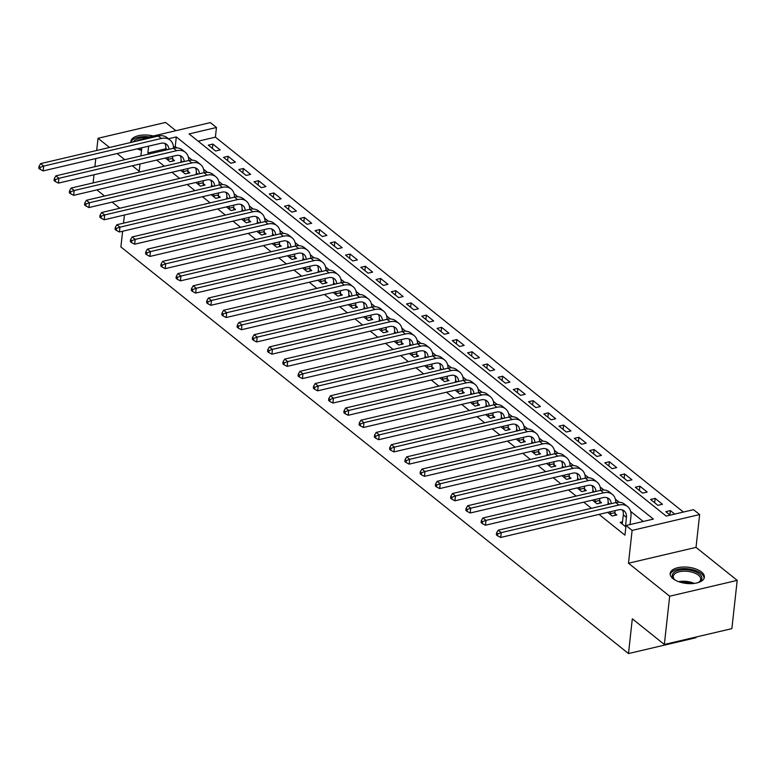 <?xml version="1.0" encoding="UTF-8"?>
<svg xmlns="http://www.w3.org/2000/svg" width="776" height="776" viewBox="0 0 776 776"><rect width="100%" height="100%" fill="white"/><g stroke="black" fill="none" stroke-linecap="round" stroke-linejoin="round"><path stroke-width="1.16" d="M701.504 571.999A17.208 8.158 6.3 0 0 682.725 567.052A17.208 8.158 6.3 0 0 670.163 573.454A17.208 8.158 6.3 0 0 673.034 578.683A17.208 8.158 6.3 0 0 691.814 583.63A17.208 8.158 6.3 0 0 704.365 577.228A17.208 8.158 6.3 0 0 701.504 571.999M153.328 135.984A17.208 8.158 6.3 0 0 130.863 141.426A17.208 8.158 6.3 0 0 130.882 142.464A17.091 8.099 6.3 0 1 146.674 136.634A17.091 8.099 6.3 0 1 149.458 136.896M144.006 139.389L142.833 138.448L210.364 122.608L216.465 127.497L189.082 133.918L666.167 516.098L693.54 509.677L699.642 514.566L632.11 530.406L626.009 525.517L653.392 519.096L176.307 136.916L168.441 138.758M696.023 547.381L628.492 563.221L669.669 596.21L664.343 644.468L731.875 628.638L737.2 580.37L696.023 547.381L699.642 514.566M696.082 637.028L696.004 637.726L628.482 653.557L120.891 246.943L122.627 231.238M175.871 130.698L165.56 122.443L98.028 138.274L109.513 147.479M683.394 512.063L215.398 137.148L216.465 127.497M137.313 148.817A17.208 8.158 6.3 0 0 141.523 150.35M669.669 596.21L737.2 580.37M93.101 182.913L94.003 174.775M94.895 166.704L95.787 158.556M96.68 150.486L98.028 138.274M215.398 137.148L198.161 141.193M208.269 145.141L215.582 151.01L220.151 149.933L212.828 144.074L208.269 145.141M223.517 157.363L230.841 163.222L235.4 162.155L228.076 156.286L223.517 157.363M238.766 169.575L246.089 175.444L250.648 174.367L243.334 168.508L238.766 169.575M254.024 181.797L261.337 187.656L265.906 186.589L258.583 180.721L254.024 181.797M269.272 194.01L276.595 199.878L281.155 198.811L273.831 192.943L269.272 194.01M284.52 206.232L291.844 212.1L296.413 211.024L289.089 205.165L284.52 206.232M299.779 218.454L307.102 224.312L311.661 223.245L304.337 217.377L299.779 218.454M315.027 230.666L322.35 236.534L326.909 235.458L319.596 229.599L315.027 230.666M330.285 242.888L337.599 248.747L342.168 247.68L334.844 241.811L330.285 242.888M345.533 255.1L352.857 260.969L357.416 259.902L350.092 254.033L345.533 255.1M360.782 267.322L368.105 273.191L372.664 272.114L365.35 266.255L360.782 267.322M376.04 279.535L383.354 285.403L387.922 284.336L380.599 278.468L376.04 279.535M391.288 291.757L398.612 297.625L403.171 296.548L395.847 290.69L391.288 291.757M406.537 303.979L413.86 309.837L418.419 308.77L411.105 302.902L406.537 303.979M421.795 316.191L429.109 322.059L433.677 320.992L426.354 315.124L421.795 316.191M437.043 328.413L444.367 334.272L448.926 333.205L441.602 327.346L437.043 328.413M452.292 340.625L459.615 346.494L464.184 345.427L456.86 339.558L452.292 340.625M467.55 352.847L474.873 358.716L479.432 357.639L472.109 351.78L467.55 352.847M482.798 365.069L490.122 370.928L494.681 369.861L487.367 363.993L482.798 365.069M498.056 377.281L505.37 383.15L509.939 382.083L502.615 376.214L498.056 377.281M513.305 389.503L520.628 395.362L525.187 394.295L517.864 388.436L513.305 389.503M528.553 401.716L535.877 407.584L540.435 406.517L533.122 400.649L528.553 401.716M543.811 413.938L551.125 419.806L555.694 418.73L548.37 412.871L543.811 413.938M559.059 426.16L566.383 432.019L570.942 430.952L563.618 425.083L559.059 426.16M574.308 438.372L581.631 444.241L586.19 443.174L578.877 437.305L574.308 438.372M589.566 450.594L596.88 456.453L601.448 455.386L594.125 449.527L589.566 450.594M604.814 462.806L612.138 468.675L616.697 467.608L609.373 461.739L604.814 462.806M620.063 475.028L627.386 480.897L631.955 479.82L624.632 473.961L620.063 475.028M635.321 487.25L642.644 493.109L647.203 492.042L639.88 486.174L635.321 487.25M650.569 499.463L657.893 505.331L662.452 504.264L655.138 498.396L650.569 499.463M674.732 514.09L670.386 510.608L665.827 511.685L670.163 515.157M165.744 148.798L147.867 152.988L149.108 153.987M156.704 160.069L164.366 166.2M171.952 172.282L179.615 178.422M187.21 184.504L194.863 190.634M202.458 196.716L210.121 202.856M217.707 208.938L225.37 215.078M232.965 221.15L240.628 227.29M248.213 233.372L255.876 239.512M263.462 245.594L271.125 251.725M278.72 257.807L286.383 263.947M293.968 270.029L301.631 276.169M309.217 282.241L316.88 288.381M324.475 294.463L332.138 300.603M339.723 306.685L347.386 312.815M354.981 318.897L362.635 325.037M370.23 331.119L377.893 337.259M385.478 343.332L393.141 349.472M400.736 355.553L408.399 361.694M415.985 367.775L423.647 373.906M431.233 379.988L438.896 386.128M446.491 392.21L454.154 398.35M461.739 404.422L469.402 410.562M476.988 416.644L484.651 422.784M492.246 428.866L499.909 434.996M507.494 441.078L515.157 447.219M522.752 453.3L530.406 459.44M538.001 465.513L545.664 471.653M553.249 477.735L560.912 483.875M568.507 489.957L576.17 496.087M583.756 502.169L591.419 508.309M599.004 514.391L624.952 535.168L626.009 525.517M643.246 521.472L630.636 511.374M619.238 502.247L615.378 499.152M603.99 490.025L600.129 486.94M588.741 477.812L584.881 474.718M573.483 465.59L569.623 462.496M558.235 453.378L554.374 450.284M542.987 441.156L539.126 438.062M527.728 428.934L523.868 425.849M512.48 416.722L508.62 413.627M497.222 404.5L493.361 401.405M481.974 392.287L478.113 389.193M466.725 380.065L462.865 376.971M451.467 367.843L447.606 364.759M436.219 355.631L432.358 352.537M420.97 343.409L417.11 340.315M405.712 331.197L401.852 328.102M390.464 318.975L386.603 315.88M375.215 306.753L371.355 303.668M359.957 294.54L356.097 291.446M344.709 282.319L340.848 279.224M329.451 270.106L325.59 267.012M314.202 257.884L310.342 254.79M298.954 245.662L295.093 242.578M283.696 233.45L279.835 230.356M268.447 221.228L264.587 218.134M253.199 209.016L249.339 205.921M237.941 196.794L234.08 193.699M222.693 184.572L218.832 181.487M207.444 172.359L203.584 169.265M192.186 160.137L188.326 157.043M176.938 147.925L175.24 146.567L173.446 146.984M165.375 158.032L169.963 161.709L174.522 160.632L172.534 159.041M180.624 170.254L185.212 173.921L189.771 172.854L187.782 171.263M195.872 182.467L200.46 186.143L205.029 185.076L203.031 183.476M211.13 194.689L215.718 198.365L220.277 197.288L218.289 195.697M226.379 206.901L230.967 210.577L235.526 209.51L233.537 207.91M241.627 219.123L246.215 222.799L250.784 221.723L248.795 220.132M256.885 231.335L261.473 235.012L266.032 233.945L264.044 232.354M272.134 243.557L276.722 247.234L281.281 246.167L279.292 244.566M287.392 255.779L291.97 259.456L296.539 258.379L294.55 256.788M302.64 267.992L307.228 271.668L311.787 270.601L309.799 269M317.888 280.214L322.476 283.89L327.045 282.813L325.047 281.222M333.147 292.426L337.725 296.102L342.294 295.035L340.305 293.444M348.395 304.648L352.983 308.324L357.542 307.257L355.553 305.657M363.643 316.87L368.231 320.536L372.8 319.47L370.802 317.879M378.901 329.082L383.49 332.759L388.048 331.691L386.06 330.091M394.15 341.304L398.738 344.98L403.297 343.904L401.308 342.313M409.398 353.516L413.986 357.193L418.555 356.126L416.566 354.535M424.656 365.738L429.244 369.415L433.803 368.348L431.815 366.747M439.905 377.96L444.493 381.627L449.052 380.56L447.063 378.969M455.153 390.173L459.741 393.849L464.31 392.782L462.321 391.182M470.411 402.395L474.999 406.071L479.558 404.994L477.57 403.404M485.66 414.607L490.248 418.283L494.816 417.216L492.818 415.626M500.918 426.829L505.496 430.505L510.065 429.438L508.076 427.838M516.166 439.051L520.754 442.718L525.313 441.651L523.325 440.06M531.414 451.263L536.003 454.94L540.571 453.873L538.573 452.272M546.673 463.485L551.261 467.162L555.82 466.085L553.831 464.494M561.921 475.698L566.509 479.374L571.068 478.307L569.08 476.716M577.169 487.92L581.757 491.596L586.326 490.529L584.328 488.928M592.428 500.142L597.016 503.808L601.575 502.741L599.586 501.15M607.676 512.354L612.264 516.03L616.823 514.963L614.835 513.363M622.585 521.821L620.199 522.384L625.854 526.923M628.492 563.221L632.11 530.406M147.867 152.988L148.623 146.169M132.356 165.773L139.205 171.263L140.01 163.978M140.902 155.908L141.804 147.76M142.697 139.699L142.833 138.448M117.108 153.561L124.761 159.691M119.795 208.249L112.132 202.109M104.547 196.027L96.884 189.887M124.422 215.02L123.52 223.168M664.343 644.468L632.314 618.812L628.482 653.557M175.24 146.567L176.307 136.916M212.352 148.41L212.828 144.074M669.911 514.954L670.386 510.608M654.653 502.732L655.138 498.396M639.405 490.519L639.88 486.174M624.147 478.297L624.632 473.961M608.898 466.085L609.373 461.739M593.65 453.863L594.125 449.527M578.392 441.641L578.877 437.305M563.143 429.429L563.618 425.083M547.895 417.207L548.37 412.871M532.637 404.994L533.122 400.649M517.388 392.772L517.864 388.436M502.14 380.55L502.615 376.214M486.882 368.338L487.367 363.993M471.633 356.116L472.109 351.78M456.375 343.904L456.86 339.558M441.127 331.682L441.602 327.346M425.878 319.47L426.354 315.124M410.62 307.248L411.105 302.902M395.372 295.025L395.847 290.69M380.124 282.813L380.599 278.468M364.865 270.591L365.35 266.255M349.617 258.379L350.092 254.033M334.369 246.157L334.844 241.811M319.111 233.935L319.596 229.599M303.862 221.723L304.337 217.377M288.604 209.501L289.089 205.165M273.356 197.288L273.831 192.943M258.107 185.066L258.583 180.721M242.849 172.844L243.334 168.508M227.601 160.632L228.076 156.286M167.965 160.108L168.111 157.392M165.589 150.117L165.783 148.381A11.029 7.779 128.7 0 0 164.861 143.415M172.67 156.316L172.776 161.049M168.887 149.351A11.029 7.779 128.7 0 0 166.607 144.355A11.029 7.779 128.7 0 0 160.778 143.317L43.146 170.904L40.022 169.275L40.236 167.344L39.013 166.365L38.8 168.295L40.022 169.275M39.013 166.365L40.633 163.629L158.256 136.042A16.538 11.669 -51.3 0 1 167.005 137.614L170.051 140.058A16.538 11.669 -51.3 0 1 173.494 148.264M40.633 163.629L43.679 166.074L161.311 138.487A16.538 11.669 -51.3 0 1 170.051 140.058M40.236 167.344L43.679 166.074L43.146 170.904M167.888 159.429L172.447 158.362M183.223 172.33L183.359 169.605M180.847 162.339L181.041 160.603A11.029 7.779 128.7 0 0 180.11 155.627M187.928 168.537L188.025 173.261M184.145 161.563A11.029 7.779 128.7 0 0 181.856 156.577A11.029 7.779 128.7 0 0 176.026 155.53L58.404 183.117L55.271 181.497L55.484 179.566L54.262 178.587L54.048 180.517L55.271 181.497M54.262 178.587L55.882 175.851L173.514 148.264A16.538 11.669 -51.3 0 1 182.253 149.826L185.309 152.271A16.538 11.669 -51.3 0 1 188.743 160.486A16.538 11.669 -51.3 0 1 197.502 162.048L200.557 164.493A16.538 11.669 -51.3 0 1 203.991 172.699A16.538 11.669 -51.3 0 1 212.76 174.27L215.806 176.705A16.538 11.669 -51.3 0 1 219.249 184.921A16.538 11.669 -51.3 0 1 228.008 186.482L231.064 188.927A16.538 11.669 -51.3 0 1 234.498 197.143A16.538 11.669 -51.3 0 1 243.266 198.704L246.312 201.149A16.538 11.669 -51.3 0 1 249.746 209.355M55.882 175.851L58.937 178.296L176.559 150.709A16.538 11.669 -51.3 0 1 185.309 152.271M55.484 179.566L58.937 178.296L58.404 183.117M183.136 171.651L187.705 170.575M198.472 184.552L198.617 181.826M196.095 174.551L196.289 172.815A11.029 7.779 128.7 0 0 195.368 167.849M203.176 180.76L203.273 185.483M199.393 173.785A11.029 7.779 128.7 0 0 197.114 168.799A11.029 7.779 128.7 0 0 191.284 167.752L73.652 195.339L70.529 193.709L70.732 191.779L69.52 190.809L69.306 192.739L70.529 193.709M69.52 190.809L71.13 188.064L188.762 160.477L191.808 162.921A16.538 11.669 -51.3 0 1 200.557 164.493M71.13 188.064L74.186 190.508L191.808 162.921M70.732 191.779L74.186 190.508L73.652 195.339M198.394 183.864L202.953 182.796M213.72 196.764L213.866 194.039M211.353 186.774L211.538 185.037A11.029 7.779 128.7 0 0 210.616 180.071M218.434 192.972L218.531 197.705M214.642 185.998A11.029 7.779 128.7 0 0 212.362 181.012A11.029 7.779 128.7 0 0 206.532 179.964L88.901 207.551L85.777 205.931L85.99 204.001L84.768 203.021L84.555 204.951L85.777 205.931M84.768 203.021L86.388 200.286L204.01 172.699L207.066 175.143A16.538 11.669 -51.3 0 1 215.806 176.705M86.388 200.286L89.434 202.73L207.066 175.143M85.99 204.001L89.434 202.73L88.901 207.551M213.642 196.085L218.201 195.009M228.978 208.986L229.114 206.261M226.602 198.995L226.796 197.259A11.029 7.779 128.7 0 0 225.864 192.283M233.683 205.194L233.78 209.918M229.9 198.219A11.029 7.779 128.7 0 0 227.611 193.234A11.029 7.779 128.7 0 0 221.781 192.186L104.159 219.773L101.026 218.153L101.239 216.223L100.017 215.243L99.803 217.173L101.026 218.153M100.017 215.243L101.637 212.508L219.269 184.921L222.314 187.365A16.538 11.669 -51.3 0 1 231.064 188.927M101.637 212.508L104.692 214.952L222.314 187.365M101.239 216.223L104.692 214.952L104.159 219.773M228.891 208.298L233.46 207.231M133.433 141.862A14.889 7.062 -173.7 0 1 146.16 137.662M142.745 139.273A13.784 6.538 6.3 0 0 136.266 141.203M675.362 580.215A14.889 7.062 -173.7 0 1 674.78 579.779A14.889 7.062 -173.7 0 1 674.208 579.284A14.889 7.062 -173.7 0 1 679.32 570.185A14.889 7.062 -173.7 0 1 699.418 573.997A14.889 7.062 -173.7 0 1 699.157 582.039A14.889 7.062 -173.7 0 1 697.818 582.698M698.623 582.33A13.784 6.538 6.3 0 0 700.689 579.362A13.784 6.538 6.3 0 0 698.4 575.171A13.784 6.538 6.3 0 0 683.355 571.214A13.784 6.538 6.3 0 0 673.287 576.335A13.784 6.538 6.3 0 0 674.664 579.682M704.113 578.256A17.091 8.099 6.3 0 0 701.242 573.571A17.091 8.099 6.3 0 0 683.093 568.633A17.091 8.099 6.3 0 0 670.192 574.512M244.227 221.199L244.372 218.483M241.85 211.208L242.044 209.471A11.029 7.779 128.7 0 0 241.123 204.505M248.931 217.406L249.028 222.14M245.148 210.432A11.029 7.779 128.7 0 0 242.869 205.446A11.029 7.779 128.7 0 0 237.039 204.408L119.407 231.995L116.284 230.365L116.497 228.435L115.275 227.455L115.061 229.386L116.284 230.365M115.275 227.455L116.895 224.72L234.517 197.133L237.572 199.577A16.538 11.669 -51.3 0 1 246.312 201.149M116.895 224.72L119.941 227.164L237.572 199.577M116.497 228.435L119.941 227.164L119.407 231.995M244.149 220.52L248.708 219.453M259.475 233.421L259.62 230.695M257.108 223.43L257.293 221.694A11.029 7.779 128.7 0 0 256.371 216.717M264.189 229.628L264.286 234.352M260.406 222.654A11.029 7.779 128.7 0 0 258.117 217.668A11.029 7.779 128.7 0 0 252.287 216.62L134.655 244.207L131.532 242.587L131.745 240.657L130.523 239.677L130.31 241.608L131.532 242.587M130.523 239.677L132.143 236.942L249.765 209.355A16.538 11.669 -51.3 0 1 258.515 210.917L261.56 213.361A16.538 11.669 -51.3 0 1 265.004 221.577M132.143 236.942L135.189 239.386L252.821 211.799A16.538 11.669 -51.3 0 1 261.56 213.361M131.745 240.657L135.189 239.386L134.655 244.207M259.397 232.732L263.956 231.665M274.733 245.643L274.879 242.917M272.357 235.642L272.551 233.906A11.029 7.779 128.7 0 0 271.619 228.939M279.438 241.85L279.535 246.574M275.655 234.876A11.029 7.779 128.7 0 0 273.365 229.89A11.029 7.779 128.7 0 0 267.536 228.842L149.913 256.429L146.78 254.8L146.994 252.869L145.781 251.899L145.568 253.83L146.78 254.8M145.781 251.899L147.391 249.154L265.023 221.567A16.538 11.669 -51.3 0 1 273.763 223.139L276.819 225.583A16.538 11.669 -51.3 0 1 280.252 233.789M147.391 249.154L150.447 251.599L268.069 224.012A16.538 11.669 -51.3 0 1 276.819 225.583M146.994 252.869L150.447 251.599L149.913 256.429M274.646 244.954L279.214 243.887M289.981 257.855L290.127 255.129M287.605 247.864L287.799 246.128A11.029 7.779 128.7 0 0 286.877 241.161M294.686 254.062L294.783 258.786M290.903 247.088A11.029 7.779 128.7 0 0 288.623 242.102A11.029 7.779 128.7 0 0 282.794 241.055L165.162 268.642L162.038 267.022L162.252 265.091L161.03 264.112L160.816 266.042L162.038 267.022M161.03 264.112L162.65 261.376L280.272 233.789A16.538 11.669 -51.3 0 1 289.021 235.361L292.067 237.796A16.538 11.669 -51.3 0 1 295.51 246.011A16.538 11.669 -51.3 0 1 304.27 247.573L307.315 250.017A16.538 11.669 -51.3 0 1 310.759 258.233M162.65 261.376L165.695 263.821L283.327 236.234A16.538 11.669 -51.3 0 1 292.067 237.796M162.252 265.091L165.695 263.821L165.162 268.642M289.904 257.176L294.463 256.099M305.24 270.077L305.375 267.351M302.863 260.086L303.057 258.35A11.029 7.779 128.7 0 0 302.126 253.374M309.944 266.284L310.041 271.008M306.161 259.31A11.029 7.779 128.7 0 0 303.872 254.324A11.029 7.779 128.7 0 0 298.042 253.277L180.42 280.863L177.287 279.244L177.5 277.313L176.278 276.334L176.065 278.264L177.287 279.244M176.278 276.334L177.898 273.598L295.53 246.011L298.576 248.446A16.538 11.669 -51.3 0 1 307.315 250.017M177.898 273.598L180.944 276.043L298.576 248.446M177.5 277.313L180.944 276.043L180.42 280.863M305.152 269.388L309.711 268.321M320.488 282.289L320.634 279.573M318.111 272.298L318.305 270.562A11.029 7.779 128.7 0 0 317.374 265.596M325.192 278.497L325.29 283.23M321.41 271.522A11.029 7.779 128.7 0 0 319.12 266.537A11.029 7.779 128.7 0 0 313.291 265.499L195.668 293.085L192.535 291.456L192.749 289.526L191.536 288.546L191.323 290.476L192.535 291.456M191.536 288.546L193.146 285.81L310.778 258.224A16.538 11.669 -51.3 0 1 319.518 259.795L322.574 262.24A16.538 11.669 -51.3 0 1 326.007 270.446A16.538 11.669 -51.3 0 1 334.776 272.007L337.822 274.452A16.538 11.669 -51.3 0 1 341.265 282.668M193.146 285.81L196.202 288.255L313.824 260.668A16.538 11.669 -51.3 0 1 322.574 262.24M192.749 289.526L196.202 288.255L195.668 293.085M320.401 281.61L324.969 280.543M335.736 294.511L335.882 291.786M333.36 284.52L333.554 282.784A11.029 7.779 128.7 0 0 332.632 277.808M340.441 290.719L340.548 295.443M336.658 283.744A11.029 7.779 128.7 0 0 334.378 278.759A11.029 7.779 128.7 0 0 328.549 277.711L210.917 305.298L207.793 303.678L208.007 301.748L206.785 300.768L206.571 302.698L207.793 303.678M206.785 300.768L208.404 298.032L326.027 270.446L329.082 272.89A16.538 11.669 -51.3 0 1 337.822 274.452M208.404 298.032L211.45 300.477L329.082 272.89M208.007 301.748L211.45 300.477L210.917 305.298M335.659 293.823L340.218 292.756M350.995 306.733L351.13 304.008M348.618 296.733L348.812 294.996A11.029 7.779 128.7 0 0 347.881 290.03M355.699 302.931L355.796 307.665M351.916 295.966A11.029 7.779 128.7 0 0 349.627 290.981A11.029 7.779 128.7 0 0 343.797 289.933L226.175 317.52L223.042 315.89L223.255 313.96L222.033 312.99L221.82 314.92L223.042 315.89M222.033 312.99L223.653 310.245L341.285 282.658A16.538 11.669 -51.3 0 1 350.024 284.229L353.08 286.674A16.538 11.669 -51.3 0 1 356.514 294.88A16.538 11.669 -51.3 0 1 365.273 296.451L368.328 298.886A16.538 11.669 -51.3 0 1 371.762 307.102M223.653 310.245L226.708 312.689L344.331 285.102A16.538 11.669 -51.3 0 1 353.08 286.674M223.255 313.96L226.708 312.689L226.175 317.52M350.907 306.045L355.476 304.978M366.243 318.946L366.388 316.22M363.866 308.955L364.06 307.218A11.029 7.779 128.7 0 0 363.139 302.252M370.947 315.153L371.044 319.877M367.164 308.179A11.029 7.779 128.7 0 0 364.885 303.193A11.029 7.779 128.7 0 0 359.055 302.145L241.423 329.732L238.3 328.112L238.504 326.182L237.291 325.202L237.078 327.132L238.3 328.112M237.291 325.202L238.901 322.467L356.533 294.88L359.579 297.324A16.538 11.669 -51.3 0 1 368.328 298.886M238.901 322.467L241.957 324.911L359.579 297.324M238.504 326.182L241.957 324.911L241.423 329.732M366.165 318.267L370.724 317.19M381.491 331.168L381.637 328.442M379.125 321.177L379.309 319.44A11.029 7.779 128.7 0 0 378.387 314.464M386.205 327.375L386.303 332.099M382.413 320.401A11.029 7.779 128.7 0 0 380.133 315.415A11.029 7.779 128.7 0 0 374.304 314.367L256.672 341.954L253.548 340.334L253.762 338.404L252.54 337.424L252.326 339.355L253.548 340.334M252.54 337.424L254.159 334.689L371.782 307.102A16.538 11.669 -51.3 0 1 380.531 308.664L383.577 311.108A16.538 11.669 -51.3 0 1 387.02 319.324A16.538 11.669 -51.3 0 1 395.779 320.886L398.835 323.33A16.538 11.669 -51.3 0 1 402.269 331.536M254.159 334.689L257.205 337.133L374.837 309.537A16.538 11.669 -51.3 0 1 383.577 311.108M253.762 338.404L257.205 337.133L256.672 341.954M381.414 330.479L385.973 329.412M396.749 343.38L396.885 340.664M394.373 333.389L394.567 331.653A11.029 7.779 128.7 0 0 393.636 326.686M401.454 339.587L401.551 344.321M397.671 332.613A11.029 7.779 128.7 0 0 395.382 327.627A11.029 7.779 128.7 0 0 389.552 326.589L271.93 354.176L268.797 352.546L269.01 350.616L267.788 349.636L267.575 351.567L268.797 352.546M267.788 349.636L269.408 346.901L387.04 319.314L390.085 321.759A16.538 11.669 -51.3 0 1 398.835 323.33M269.408 346.901L272.463 349.345L390.085 321.759M269.01 350.616L272.463 349.345L271.93 354.176M396.662 342.701L401.231 341.634M411.998 355.602L412.143 352.876M409.621 345.611L409.815 343.875A11.029 7.779 128.7 0 0 408.894 338.899M416.702 351.809L416.799 356.533M412.919 344.835A11.029 7.779 128.7 0 0 410.64 339.849A11.029 7.779 128.7 0 0 404.81 338.802L287.178 366.388L284.055 364.769L284.268 362.838L283.046 361.858L282.833 363.789L284.055 364.769M283.046 361.858L284.666 359.123L402.288 331.536A16.538 11.669 -51.3 0 1 411.037 333.098L414.083 335.542A16.538 11.669 -51.3 0 1 417.517 343.758A16.538 11.669 -51.3 0 1 426.286 345.32L429.332 347.764A16.538 11.669 -51.3 0 1 432.775 355.971M284.666 359.123L287.712 361.567L405.344 333.981A16.538 11.669 -51.3 0 1 414.083 335.542M284.268 362.838L287.712 361.567L287.178 366.388M411.92 354.913L416.479 353.846M427.246 367.814L427.392 365.098M424.879 357.823L425.064 356.087A11.029 7.779 128.7 0 0 424.142 351.121M431.96 364.022L432.057 368.755M428.177 357.057A11.029 7.779 128.7 0 0 425.888 352.071A11.029 7.779 128.7 0 0 420.058 351.024L302.427 378.61L299.303 376.981L299.517 375.05L298.294 374.08L298.081 376.011L299.303 376.981M298.294 374.08L299.914 371.335L417.536 343.749L420.592 346.193A16.538 11.669 -51.3 0 1 429.332 347.764M299.914 371.335L302.96 373.78L420.592 346.193M299.517 375.05L302.96 373.78L302.427 378.61M427.169 367.135L431.728 366.068M442.504 380.036L442.65 377.311M440.128 370.045L440.322 368.309A11.029 7.779 128.7 0 0 439.391 363.343M447.209 376.244L447.306 380.967M443.426 369.269A11.029 7.779 128.7 0 0 441.137 364.284A11.029 7.779 128.7 0 0 435.307 363.236L317.685 390.823L314.552 389.203L314.765 387.272L313.553 386.293L313.339 388.223L314.552 389.203M313.553 386.293L315.163 383.557L432.795 355.971A16.538 11.669 -51.3 0 1 441.534 357.542L444.59 359.977A16.538 11.669 -51.3 0 1 448.024 368.193A16.538 11.669 -51.3 0 1 456.792 369.754L459.838 372.199A16.538 11.669 -51.3 0 1 463.282 380.415M315.163 383.557L318.218 386.002L435.84 358.415A16.538 11.669 -51.3 0 1 444.59 359.977M314.765 387.272L318.218 386.002L317.685 390.823M442.417 379.357L446.986 378.281M457.753 392.258L457.898 389.533M455.376 382.267L455.57 380.521A11.029 7.779 128.7 0 0 454.649 375.555M462.457 388.466L462.554 393.19M458.674 381.491A11.029 7.779 128.7 0 0 456.395 376.505A11.029 7.779 128.7 0 0 450.565 375.458L332.933 403.045L329.81 401.425L330.023 399.495L328.801 398.515L328.587 400.445L329.81 401.425M328.801 398.515L330.421 395.779L448.043 368.193L451.099 370.627A16.538 11.669 -51.3 0 1 459.838 372.199M330.421 395.779L333.467 398.214L451.099 370.627M330.023 399.495L333.467 398.214L332.933 403.045M457.675 391.57L462.234 390.503M473.011 404.471L473.147 401.755M470.634 394.48L470.828 392.743A11.029 7.779 128.7 0 0 469.897 387.777M477.715 400.678L477.812 405.411M473.932 393.704A11.029 7.779 128.7 0 0 471.643 388.718A11.029 7.779 128.7 0 0 465.813 387.68L348.191 415.267L345.058 413.637L345.272 411.707L344.049 410.727L343.836 412.657L345.058 413.637M344.049 410.727L345.669 407.992L463.301 380.405A16.538 11.669 -51.3 0 1 472.041 381.976L475.087 384.421A16.538 11.669 -51.3 0 1 478.53 392.627A16.538 11.669 -51.3 0 1 487.289 394.189L490.345 396.633A16.538 11.669 -51.3 0 1 493.779 404.849A16.538 11.669 -51.3 0 1 502.547 406.411L505.593 408.855A16.538 11.669 -51.3 0 1 509.037 417.061A16.538 11.669 -51.3 0 1 517.796 418.623L520.851 421.067A16.538 11.669 -51.3 0 1 524.285 429.283A16.538 11.669 -51.3 0 1 533.044 430.845L536.1 433.289A16.538 11.669 -51.3 0 1 539.533 441.505M345.669 407.992L348.715 410.436L466.347 382.849A16.538 11.669 -51.3 0 1 475.087 384.421M345.272 411.707L348.715 410.436L348.191 415.267M472.923 403.792L477.482 402.725M488.259 416.693L488.405 413.967M485.883 406.702L486.077 404.965A11.029 7.779 128.7 0 0 485.145 399.989M492.964 412.9L493.061 417.624M489.181 405.926A11.029 7.779 128.7 0 0 486.891 400.94A11.029 7.779 128.7 0 0 481.062 399.892L363.44 427.479L360.306 425.859L360.52 423.929L359.307 422.949L359.094 424.879L360.306 425.859M359.307 422.949L360.918 420.214L478.55 392.627L481.595 395.071A16.538 11.669 -51.3 0 1 490.345 396.633M360.918 420.214L363.973 422.658L481.595 395.071M360.52 423.929L363.973 422.658L363.44 427.479M488.172 416.004L492.741 414.937M503.508 428.905L503.653 426.189M501.131 418.914L501.325 417.178A11.029 7.779 128.7 0 0 500.404 412.211M508.212 425.112L508.319 429.846M504.429 418.148A11.029 7.779 128.7 0 0 502.15 413.152A11.029 7.779 128.7 0 0 496.32 412.114L378.688 439.701L375.565 438.071L375.778 436.141L374.556 435.171L374.342 437.101L375.565 438.071M374.556 435.171L376.176 432.426L493.798 404.839L496.853 407.284A16.538 11.669 -51.3 0 1 505.593 408.855M376.176 432.426L379.221 434.87L496.853 407.284M375.778 436.141L379.221 434.87L378.688 439.701M503.43 428.226L507.989 427.159M518.766 441.127L518.902 438.401M516.389 431.136L516.583 429.4A11.029 7.779 128.7 0 0 515.652 424.433M523.47 437.334L523.567 442.058M519.687 430.36A11.029 7.779 128.7 0 0 517.398 425.374A11.029 7.779 128.7 0 0 511.568 424.326L393.946 451.913L390.813 450.293L391.026 448.363L389.804 447.383L389.591 449.314L390.813 450.293M389.804 447.383L391.424 444.648L509.056 417.061L512.102 419.506A16.538 11.669 -51.3 0 1 520.851 421.067M391.424 444.648L394.48 447.092L512.102 419.506M391.026 448.363L394.48 447.092L393.946 451.913M518.678 440.448L523.247 439.371M534.014 453.349L534.16 450.623M531.638 443.358L531.832 441.612A11.029 7.779 128.7 0 0 530.9 436.645M538.719 449.556L538.816 454.28M534.936 442.582A11.029 7.779 128.7 0 0 532.656 437.596A11.029 7.779 128.7 0 0 526.826 436.548L409.195 464.135L406.071 462.515L406.275 460.585L405.062 459.605L404.849 461.536L406.071 462.515M405.062 459.605L406.673 456.87L524.304 429.283L527.35 431.718A16.538 11.669 -51.3 0 1 536.1 433.289M406.673 456.87L409.728 459.305L527.35 431.718M406.275 460.585L409.728 459.305L409.195 464.135M533.937 452.66L538.495 451.593M549.262 465.561L549.408 462.845M546.896 455.57L547.08 453.834A11.029 7.779 128.7 0 0 546.158 448.868M553.977 461.769L554.074 466.502M550.184 454.794A11.029 7.779 128.7 0 0 547.904 449.808A11.029 7.779 128.7 0 0 542.075 448.77L424.443 476.357L421.32 474.728L421.533 472.797L420.311 471.818L420.097 473.748L421.32 474.728M420.311 471.818L421.931 469.082L539.553 441.495A16.538 11.669 -51.3 0 1 548.302 443.067L551.348 445.511A16.538 11.669 -51.3 0 1 554.792 453.717A16.538 11.669 -51.3 0 1 563.551 455.279L566.606 457.724A16.538 11.669 -51.3 0 1 570.04 465.94M421.931 469.082L424.976 471.527L542.608 443.94A16.538 11.669 -51.3 0 1 551.348 445.511M421.533 472.797L424.976 471.527L424.443 476.357M549.185 464.882L553.744 463.805M564.521 477.783L564.656 475.058M562.144 467.792L562.338 466.056A11.029 7.779 128.7 0 0 561.407 461.08M569.225 473.99L569.322 478.714M565.442 467.016A11.029 7.779 128.7 0 0 563.153 462.03A11.029 7.779 128.7 0 0 557.323 460.983L439.701 488.57L436.568 486.95L436.781 485.019L435.559 484.04L435.346 485.97L436.568 486.95M435.559 484.04L437.179 481.304L554.811 453.717L557.857 456.162A16.538 11.669 -51.3 0 1 566.606 457.724M437.179 481.304L440.235 483.749L557.857 456.162M436.781 485.019L440.235 483.749L439.701 488.57M564.433 477.094L569.002 476.027M579.769 489.995L579.914 487.279M577.393 480.005L577.587 478.268A11.029 7.779 128.7 0 0 576.665 473.302M584.473 486.203L584.57 490.936M580.69 479.238A11.029 7.779 128.7 0 0 578.411 474.243A11.029 7.779 128.7 0 0 572.581 473.205L454.949 500.792L451.826 499.162L452.039 497.232L450.817 496.262L450.604 498.192L451.826 499.162M450.817 496.262L452.437 493.517L570.059 465.93A16.538 11.669 -51.3 0 1 578.809 467.501L581.855 469.946A16.538 11.669 -51.3 0 1 585.288 478.152A16.538 11.669 -51.3 0 1 594.057 479.714L597.103 482.158A16.538 11.669 -51.3 0 1 600.546 490.374M452.437 493.517L455.483 495.961L573.115 468.374A16.538 11.669 -51.3 0 1 581.855 469.946M452.039 497.232L455.483 495.961L454.949 500.792M579.691 489.316L584.25 488.25M595.017 502.217L595.163 499.492M592.651 492.226L592.835 490.49A11.029 7.779 128.7 0 0 591.913 485.524M599.732 498.425L599.829 503.149M595.949 491.45A11.029 7.779 128.7 0 0 593.659 486.465A11.029 7.779 128.7 0 0 587.83 485.417L470.198 513.004L467.074 511.384L467.288 509.454L466.066 508.474L465.852 510.404L467.074 511.384M466.066 508.474L467.685 505.739L585.308 478.152L588.363 480.596A16.538 11.669 -51.3 0 1 597.103 482.158M467.685 505.739L470.731 508.183L588.363 480.596M467.288 509.454L470.731 508.183L470.198 513.004M594.94 501.538L599.499 500.462M610.275 514.439L610.421 511.714M607.899 504.439L608.093 502.702A11.029 7.779 128.7 0 0 607.162 497.736M614.98 510.647L615.077 515.371M611.197 503.673A11.029 7.779 128.7 0 0 608.908 498.687A11.029 7.779 128.7 0 0 603.078 497.639L485.456 525.226L482.323 523.606L482.536 521.666L481.314 520.696L481.11 522.626L482.323 523.606M481.314 520.696L482.934 517.961L600.566 490.364A16.538 11.669 -51.3 0 1 609.305 491.935L612.361 494.38A16.538 11.669 -51.3 0 1 615.795 502.596A16.538 11.669 -51.3 0 1 624.564 504.157L627.609 506.602A16.538 11.669 -51.3 0 1 630.956 516.302L630.044 524.576M482.934 517.961L485.989 520.395L603.612 492.808A16.538 11.669 -51.3 0 1 612.361 494.38M482.536 521.666L485.989 520.395L485.456 525.226M610.188 513.751L614.757 512.684M625.524 526.652L626.397 517.369A11.029 7.779 128.7 0 0 624.166 510.899A11.029 7.779 128.7 0 0 618.336 509.861L500.704 537.448L497.581 535.818L497.794 533.888L496.572 532.908L496.359 534.839L497.581 535.818M622.187 523.975L623.341 514.924A11.029 7.779 128.7 0 0 622.42 509.958M496.572 532.908L498.192 530.173L615.814 502.586L618.87 505.03A16.538 11.669 -51.3 0 1 627.609 506.602M498.192 530.173L501.238 532.617L618.87 505.03M497.794 533.888L501.238 532.617L500.704 537.448M625.446 525.973L625.98 525.847M165.783 148.381L167.422 149.69M158.256 136.042L161.311 138.487M181.041 160.603L182.67 161.912M173.514 148.264L176.559 150.709M196.289 172.815L197.919 174.125M211.538 185.037L213.177 186.347M226.796 197.259L228.425 198.559M139.389 149.671A13.784 6.538 -173.7 0 1 141.63 149.331M678.699 581.699A13.784 6.538 -173.7 0 1 694.248 583.416M691.552 583.639A13.338 6.324 6.3 0 0 681.279 582.504M242.044 209.471L243.674 210.781M257.293 221.694L258.932 223.003M249.765 209.355L252.821 211.799M272.551 233.906L274.18 235.215M265.023 221.567L268.069 224.012M287.799 246.128L289.438 247.437M280.272 233.789L283.327 236.234M303.057 258.35L304.687 259.65M318.305 270.562L319.935 271.872M310.778 258.224L313.824 260.668M333.554 282.784L335.193 284.094M348.812 294.996L350.442 296.306M341.285 282.658L344.331 285.102M364.06 307.218L365.69 308.528M379.309 319.44L380.948 320.74M371.782 307.102L374.837 309.537M394.567 331.653L396.196 332.962M409.815 343.875L411.445 345.184M402.288 331.536L405.344 333.981M425.064 356.087L426.703 357.397M440.322 368.309L441.951 369.618M432.795 355.971L435.84 358.415M455.57 380.521L457.209 381.831M470.828 392.743L472.458 394.053M463.301 380.405L466.347 382.849M486.077 404.965L487.706 406.275M501.325 417.178L502.964 418.487M516.583 429.4L518.213 430.709M531.832 441.612L533.461 442.921M547.08 453.834L548.719 455.143M539.553 441.495L542.608 443.94M562.338 466.056L563.968 467.365M577.587 478.268L579.216 479.578M570.059 465.93L573.115 468.374M592.835 490.49L594.474 491.8M608.093 502.702L609.723 504.012M600.566 490.364L603.612 492.808M623.341 514.924L626.397 517.369"/></g></svg>
